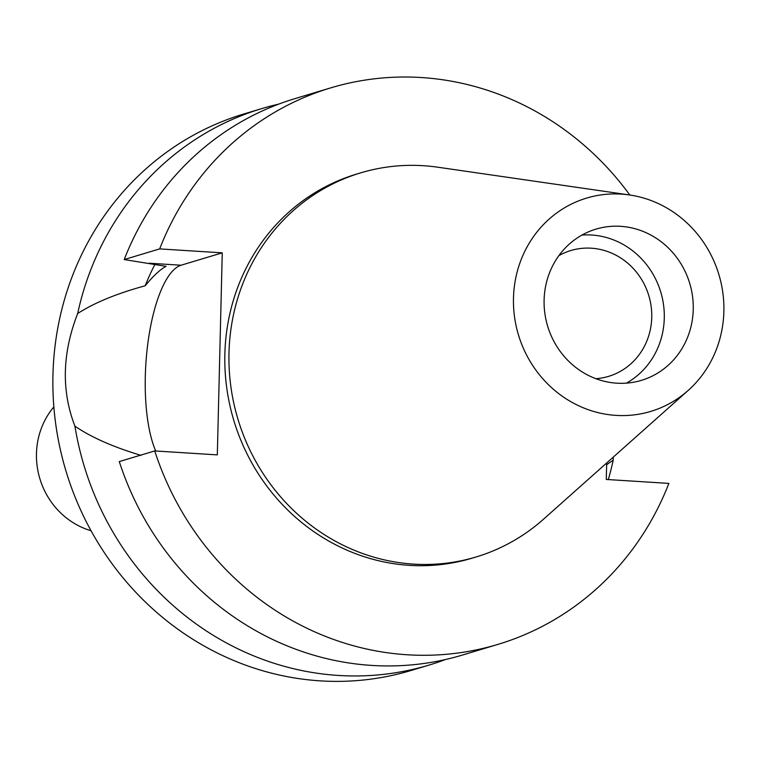 <?xml version="1.0" encoding="UTF-8"?>
<svg xmlns="http://www.w3.org/2000/svg" width="758" height="758" viewBox="0 0 758 758"><rect width="100%" height="100%" fill="white"/><g stroke="black" fill="none" stroke-linecap="round" stroke-linejoin="round"><path stroke-width="1.14" d="M621.38 194.114A111.379 104.661 -106.7 0 1 629.481 194.958A111.379 104.661 -106.7 0 1 718.916 274.642A111.379 104.661 -106.7 0 1 688.198 390.417A111.379 104.661 -106.7 0 1 615.97 415.384A111.379 104.661 -106.7 0 1 513.479 298.102A111.379 104.661 -106.7 0 1 621.38 194.114M620.594 226.32A78.955 74.189 73.3 0 0 595.959 229.134A78.955 74.189 73.3 0 0 544.831 313.187A78.955 74.189 73.3 0 0 616.756 383.178A78.955 74.189 73.3 0 0 641.391 380.364A78.955 74.189 73.3 0 0 692.528 296.312A78.955 74.189 73.3 0 0 620.594 226.32M688.198 390.417L543.581 519.154A200.538 188.448 -106.7 0 1 476.1 556.969A200.538 188.448 -106.7 0 1 413.536 564.113A200.538 188.448 -106.7 0 1 230.83 386.334A200.538 188.448 -106.7 0 1 360.713 172.852A200.538 188.448 -106.7 0 1 423.277 165.699A200.538 188.448 -106.7 0 1 437.859 167.215L629.481 194.958M360.713 172.852L356.573 174.094A200.538 188.448 73.3 0 0 226.699 387.575A200.538 188.448 73.3 0 0 409.396 565.354A200.538 188.448 73.3 0 0 471.959 558.21L476.1 556.969M155.712 450.991A101.686 32.85 93.6 0 1 148.047 341.905A101.686 32.85 93.6 0 1 181.086 265.224L222.255 252.85L217.319 454.885L154.736 450.934A290.541 273.022 -106.7 0 0 497.854 644.414L462.408 655.064A290.541 273.022 73.3 0 1 119.281 461.575L154.736 450.934M606.684 462.977L606.277 479.454L668.869 483.405A290.541 273.022 -106.7 0 1 497.854 644.414M222.255 252.85L159.673 248.899A290.541 273.022 -106.7 0 1 330.678 87.89A290.541 273.022 -106.7 0 1 629.822 195.005M330.678 87.89L295.232 98.54A290.541 273.022 73.3 0 0 124.217 259.549L166.068 266.342C160.355 269.289 153.4 275.76 145.204 285.766C116.969 293.469 94.456 302.717 77.676 313.509C62.194 353.285 61.275 390.825 74.919 426.148C91.168 437.281 113.217 447.031 141.054 455.378M159.673 248.899L124.217 259.549M445.543 659.507A290.541 273.022 -106.7 0 1 429.028 665.088A290.541 273.022 -106.7 0 1 338.39 675.444A290.541 273.022 -106.7 0 1 74.919 426.148M606.637 464.73L613.213 460.144A290.541 273.022 -106.7 0 1 608.314 479.577M613.213 460.144L613.203 457.178M77.676 313.509A290.541 273.022 -106.7 0 1 261.851 108.565L243.782 113.994A290.541 273.022 73.3 0 0 55.618 423.296A290.541 273.022 73.3 0 0 320.321 680.864A290.541 273.022 73.3 0 0 410.959 670.517L429.028 665.088M155.039 264.135A240.011 225.543 73.3 0 0 145.204 285.766M261.851 108.565A290.541 273.022 -106.7 0 1 278.717 104.121M595.854 378.678A65.69 61.73 73.3 0 0 608.608 376.356A65.69 61.73 73.3 0 0 651.15 306.431A65.69 61.73 73.3 0 0 591.306 248.198A65.69 61.73 73.3 0 0 570.812 250.538A65.69 61.73 73.3 0 0 558.892 255.636M581.955 235.075A78.955 74.189 -106.7 0 1 591.628 235.018A78.955 74.189 -106.7 0 1 662.094 297.06A78.955 74.189 -106.7 0 1 626.43 383.122M53.846 406.923A75.791 71.224 73.3 0 0 91.045 530.742M149.26 263.216L181.086 265.224"/></g></svg>
